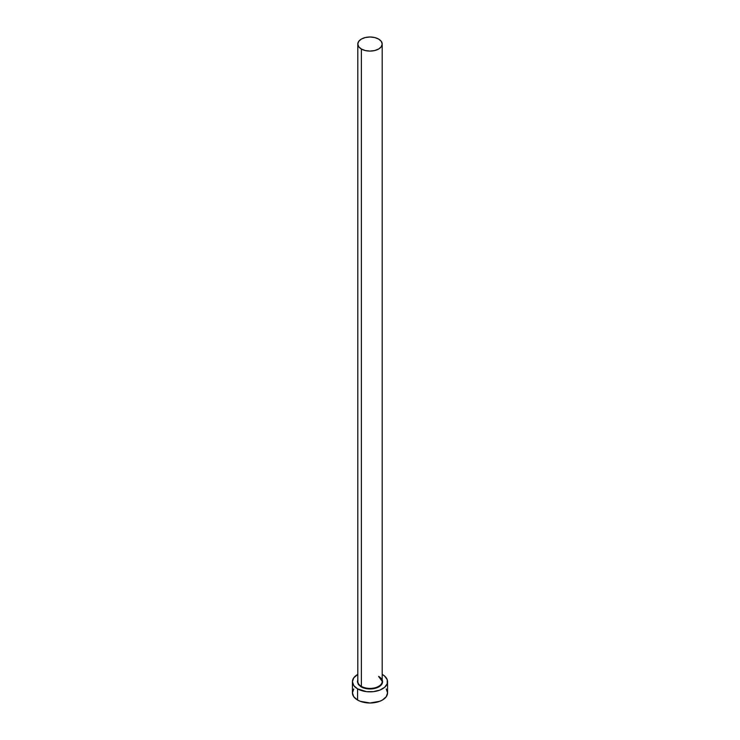 <?xml version="1.0" encoding="UTF-8"?>
<svg xmlns="http://www.w3.org/2000/svg" width="740" height="740" viewBox="0 0 740 740"><rect width="100%" height="100%" fill="white"/><g stroke="black" fill="none" stroke-linecap="round" stroke-linejoin="round"><path stroke-width="1.11" d="M357.91 680.43A12.201 7.049 0 0 0 361.37 686.359L361.092 686.84L358.364 684.482L357.411 681.697L357.799 679.903M357.799 44.048L357.799 681.374A12.201 7.049 0 0 0 361.37 686.359A12.201 7.049 0 0 0 374.671 687.885A12.201 7.049 0 0 0 382.201 681.374L382.201 44.048A12.201 7.049 180 0 1 374.671 50.551A12.201 7.049 180 0 1 361.37 49.025L361.37 686.359L361.37 49.025A12.201 7.049 180 0 1 357.799 44.048A12.201 7.049 180 0 1 365.329 37.537A12.201 7.049 180 0 1 378.63 39.063A12.201 7.049 180 0 1 382.201 44.048L381.276 41.348L378.63 39.063L374.671 37.537L370 37L365.329 37.537L361.37 39.063L358.724 41.348L357.799 44.048L358.724 46.74L361.37 49.025L365.329 50.551L370 51.088L374.671 50.551L378.63 49.025L381.276 46.74L382.201 44.048M353.766 688.977L352.425 692.853A17.575 10.147 0 0 0 357.577 700.031L357.577 688.866L366.568 691.65L373.432 691.65L379.759 690.133L384.606 687.331L387.233 683.677L387.233 679.718L384.606 676.064L382.201 674.399A17.575 10.147 180 0 1 382.423 674.519A17.575 10.147 180 0 1 387.575 681.697A17.575 10.147 180 0 1 376.725 691.068A17.575 10.147 180 0 1 357.577 688.866L357.577 700.031A17.575 10.147 0 0 0 376.725 702.232A17.575 10.147 0 0 0 387.575 692.853L386.234 688.977M357.577 688.866A17.575 10.147 180 0 1 352.425 681.697A17.575 10.147 180 0 1 357.799 674.399L353.766 677.812L352.425 681.697L353.766 685.582L357.577 688.866M361.092 686.84A12.589 7.271 180 0 0 376.235 688.015A12.589 7.271 180 0 0 382.201 679.903L382.589 681.697L381.637 684.482L378.908 686.84L374.819 688.413L367.539 688.829L363.007 687.738L361.092 686.84L361.37 686.359A12.201 7.049 0 0 0 373.904 688.052A12.201 7.049 0 0 0 382.09 682.326A12.201 7.049 0 0 0 378.63 676.397M352.425 681.697L352.425 692.853L353.766 696.738L357.577 700.031L360.241 701.289L370 703L379.759 701.289L382.423 700.031L386.234 696.738L387.575 692.853L387.575 681.697M382.201 681.374L378.714 676.573"/></g></svg>
